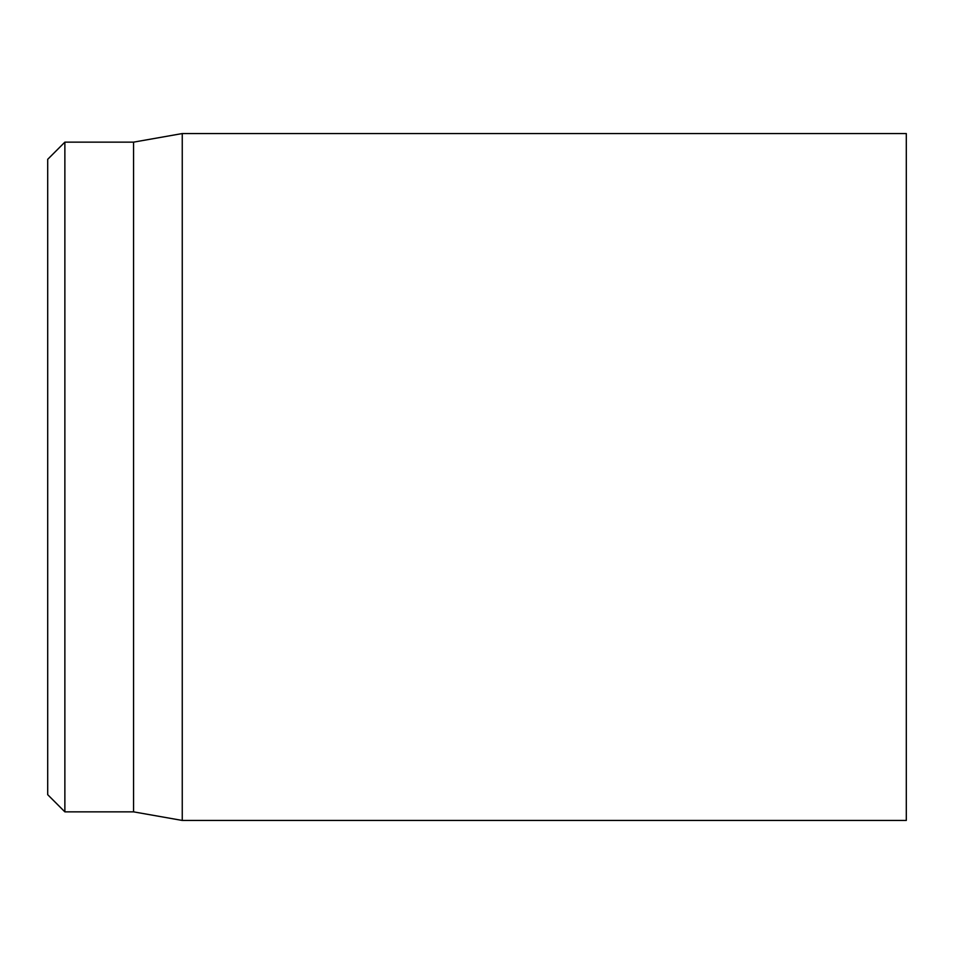 <?xml version="1.0" encoding="UTF-8"?>
<svg xmlns="http://www.w3.org/2000/svg" width="954" height="954" viewBox="0 0 954 954"><rect width="100%" height="100%" fill="white"/><g stroke="black" fill="none" stroke-linecap="round" stroke-linejoin="round"><path stroke-width="1.43" d="M906.3 477L906.3 133.56L182.25 133.56L182.25 820.44L906.3 820.44L906.3 477M47.7 477L47.7 794.682L64.872 811.854L64.872 142.146L47.7 159.318L47.7 477M64.872 811.854L133.56 811.854L133.56 142.146L64.872 142.146M133.56 811.854L182.25 820.44M133.56 142.146L182.25 133.56"/></g></svg>
